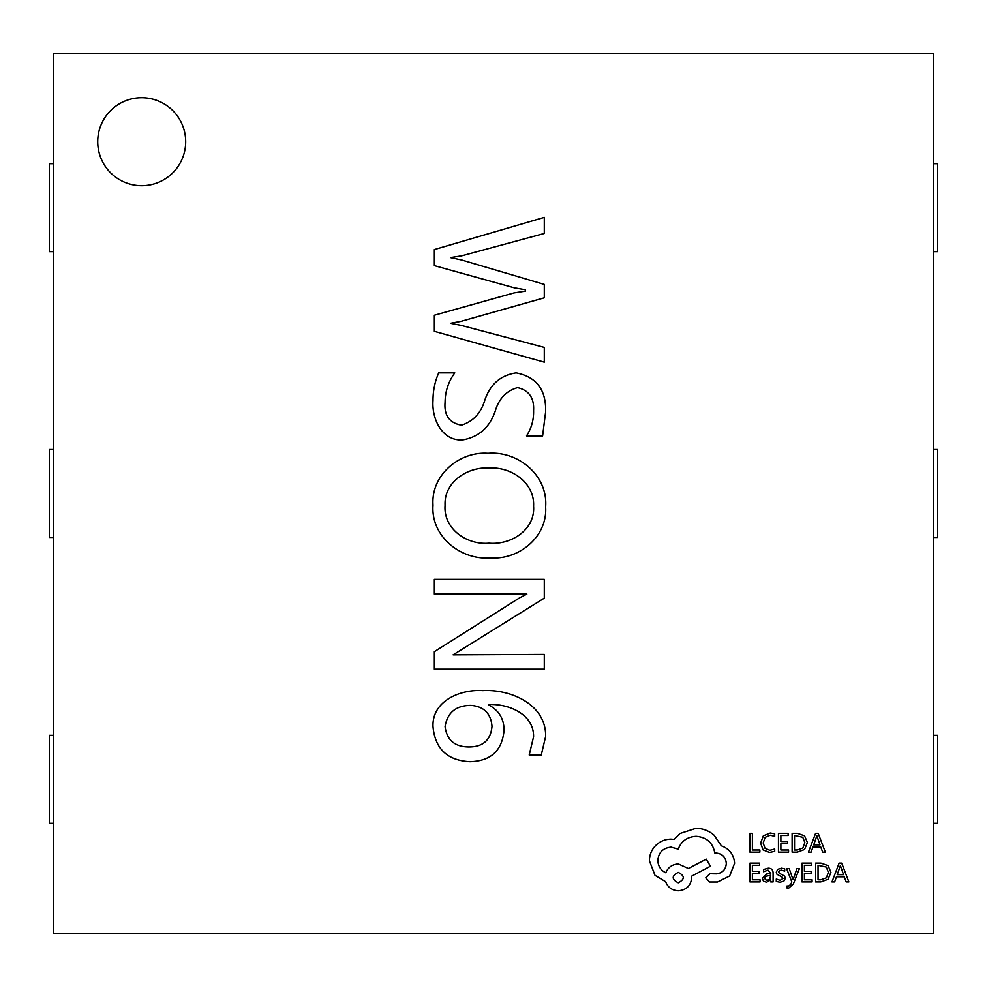 <?xml version="1.0" encoding="UTF-8"?>
<svg xmlns="http://www.w3.org/2000/svg" width="987" height="987" viewBox="0 0 987 987"><rect width="100%" height="100%" fill="white"/><g stroke="black" fill="none" stroke-linecap="round" stroke-linejoin="round"><path stroke-width="1.48" d="M97.725 141.696A43.971 43.971 0 0 0 141.696 185.679A43.971 43.971 0 0 0 185.679 141.696A43.971 43.971 0 0 0 141.696 97.725A43.971 43.971 0 0 0 97.725 141.696M53.742 53.742L53.742 933.258L933.258 933.258L933.258 53.742L53.742 53.742M438.709 372.901L454.797 372.901C448.443 381.599 445.211 391.37 445.075 402.202C443.977 415.391 449.455 423.053 461.484 425.187C473.316 421.412 481.138 412.948 484.95 399.772C490.366 384.165 500.754 375.208 516.139 372.901C536.422 376.849 546.255 389.816 545.638 411.776L542.616 435.909L526.527 435.909C531.487 428.235 533.831 419.808 533.572 410.604C534.3 397.958 528.97 390.309 517.583 387.644C506.393 390.803 498.953 398.6 495.277 410.999C489.663 427.445 478.806 437.081 462.693 439.931C441.843 441.263 431.64 418.426 433.009 400.574C432.972 390.901 434.872 381.673 438.709 372.901M544.293 669.198L434.354 669.198L434.354 651.704L519.705 597.777L526.861 594.112L434.354 594.112L434.354 579.369L544.293 579.369L544.293 598.134L453.119 654.862L544.293 654.443L544.293 669.198M541.271 754.993L529.205 754.993L533.572 736.758C533.955 713.749 507.972 703.521 488.405 704.533L488.405 704.891C498.719 710.122 503.938 718.524 504.073 730.072C502.26 750.576 490.897 761.113 469.972 761.705C447.432 760.545 435.107 748.862 433.009 726.629C431.911 700.708 460.843 689.062 482.803 690.641C510.452 688.963 546.317 704.373 545.638 736.487L541.271 754.993M433.009 505.122C430.887 475.302 459.202 451.207 488.022 453.341C518.175 450.775 548.118 475.524 545.638 506.911C547.612 536.558 519.113 560.011 490.625 557.914C460.806 560.456 430.677 536.348 433.009 505.122M544.293 347.424L544.293 362.167L434.354 331.336L434.354 315.248L514.091 292.892L525.528 291.116L525.528 289.771L514.227 287.809L434.354 265.639L434.354 249.551L544.293 217.374L544.293 233.463L461.669 255.843L450.442 257.595L461.669 260L544.293 284.416L544.293 297.815L460.917 321.38L450.442 323.292L461.188 325.389L544.293 347.424M492.007 726.383C490.934 713.453 483.901 706.458 470.91 705.397C456.031 705.471 447.419 712.515 445.075 726.531C446.79 739.917 454.588 746.727 468.48 746.949C482.853 747.097 490.699 740.25 492.007 726.383M533.572 506.084C534.806 482.655 510.896 466.518 489.219 468.085C467.9 466.518 443.903 481.915 445.075 505.171C443.188 528.946 467.048 545.219 489.009 543.171C510.698 545.182 535.361 530.044 533.572 506.084M53.742 163.682L49.35 163.682L49.35 251.636L53.742 251.636M53.742 449.529L49.35 449.529L49.35 537.471L53.742 537.471M53.742 735.364L49.35 735.364L49.35 823.318L53.742 823.318M933.258 163.682L937.65 163.682L937.65 251.636L933.258 251.636M933.258 449.529L937.65 449.529L937.65 537.471L933.258 537.471M933.258 735.364L937.65 735.364L937.65 823.318L933.258 823.318M759.879 852.139L759.879 849.992L752.39 849.992L752.39 833.349L749.972 833.349L749.972 852.139L759.879 852.139M769.502 852.447L774.709 851.362L774.709 849.03L769.86 850.288L765.024 848.314L763.185 842.96L765.159 837.309L770.279 835.224L774.709 836.334L774.709 833.805L770.255 833.04L763.358 835.804L760.644 843.095L763.05 849.881L769.502 852.447M788.564 852.139L788.564 849.992L780.89 849.992L780.89 843.675L787.601 843.675L787.601 841.529L780.89 841.529L780.89 835.508L788.132 835.508L788.132 833.349L778.459 833.349L778.459 852.139L788.564 852.139M792.117 852.139L797.274 852.139L804.565 849.499L807.403 842.503L804.565 835.841L797.471 833.349L792.117 833.349L792.117 852.139M794.535 835.508L794.535 849.992L797.262 849.992L802.85 848.03L804.849 842.565L802.789 837.284L794.535 835.508M825.342 852.139L818.186 833.349L815.595 833.349L808.439 852.139L811.129 852.139L812.93 846.994L820.752 846.994L822.664 852.139L825.342 852.139M813.695 844.872L820 844.872L816.866 835.755L813.695 844.872M760.064 881.934L760.064 879.787L752.39 879.787L752.39 873.47L759.114 873.47L759.114 871.324L752.39 871.324L752.39 865.303L759.645 865.303L759.645 863.144L749.972 863.144L749.972 881.934L760.064 881.934M768.256 868.202L763.63 869.461L763.63 871.743L768.034 870.115L770.748 873.396L766.776 873.964L762.322 878.331L763.469 881.194L766.578 882.242L770.748 879.849L770.748 881.934L773.105 881.934L773.105 873.298C773.105 869.905 771.489 868.202 768.256 868.202M765.332 876.444L764.703 878.146L765.394 879.713L767.183 880.318L769.737 879.22L770.748 875.198L765.332 876.444M780.162 880.33L776.288 879.035L776.288 881.453L779.927 882.242L783.838 881.181L785.344 878.282L784.554 876.061L779.236 873.174L778.731 871.928L779.446 870.62L781.297 870.115L784.702 871.089L784.702 868.807L781.531 868.202L777.805 869.276L776.3 872.138L776.966 874.26L782.333 877.233L782.938 878.504L780.162 880.33M799.445 868.511L797.015 868.511L793.054 879.701L789.205 868.511L786.577 868.511L791.833 881.897L790.797 884.34L788.391 886.227L787.058 885.956L787.058 888.053L788.576 888.251L793.363 883.957L799.445 868.511M812.079 881.934L812.079 879.787L804.405 879.787L804.405 873.47L811.129 873.47L811.129 871.324L804.405 871.324L804.405 865.303L811.659 865.303L811.659 863.144L801.987 863.144L801.987 881.934L812.079 881.934M815.632 881.934L820.802 881.934L828.093 879.294L830.918 872.298L828.093 865.636L820.987 863.144L815.632 863.144L815.632 881.934M818.05 865.303L818.05 879.787L820.789 879.787L826.366 877.825L828.377 872.36L826.316 867.079L818.05 865.303M848.869 881.934L841.714 863.144L839.123 863.144L831.967 881.934L834.644 881.934L836.445 876.789L844.267 876.789L846.18 881.934L848.869 881.934M837.223 874.667L843.515 874.667L840.393 865.55L837.223 874.667M734.587 863.304C733.921 854.668 729.516 848.832 721.361 845.81L714.156 835.261C708.9 830.733 702.855 828.426 695.995 828.315L679.969 833.521L674.096 839.394L671.024 839.135C665.102 839.197 659.982 841.331 655.664 845.538C651.568 849.745 649.483 854.816 649.397 860.763L654.998 875.321L665.682 881.724C667.841 887.424 672.073 890.447 678.365 890.805C686.496 890.027 690.949 885.573 691.727 877.455L691.727 876.123L710.418 866.241L706.273 859.159L688.383 868.511L678.365 863.97C672.246 864.365 668.063 867.302 665.818 872.779C660.809 870.349 658.144 866.253 657.811 860.491C658.588 852.373 663.03 847.919 671.16 847.142L678.242 849.141C681.264 841.134 687.223 836.865 696.131 836.322C706.63 837.21 712.861 842.775 714.822 853.015L715.896 853.015C722.237 853.619 725.704 857.086 726.309 863.428C725.84 869.436 722.632 872.915 716.698 873.853L709.887 873.717L705.742 877.85L709.616 881.996L717.5 881.996L729.652 875.987L734.587 863.304M678.242 882.797C684.953 879.294 684.953 875.814 678.242 872.385C671.542 875.851 671.542 879.318 678.242 882.797"/></g></svg>
